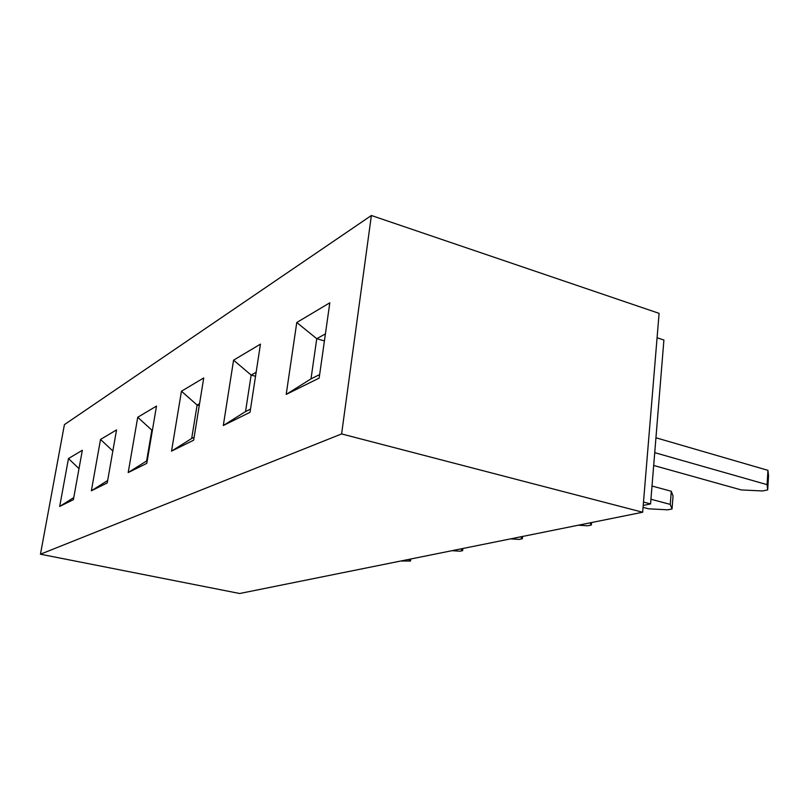 <?xml version="1.0" encoding="UTF-8"?>
<svg xmlns="http://www.w3.org/2000/svg" width="809" height="809" viewBox="0 0 809 809"><rect width="100%" height="100%" fill="white"/><g stroke="black" fill="none" stroke-linecap="round" stroke-linejoin="round"><path stroke-width="1.21" d="M73.761 497.586L59.694 506.444L68.472 458.541L78.999 468.633M152.395 430.267L151.839 430.135L146.611 460.978L147.248 460.665M152.486 429.781L151.839 430.135L137.722 417.272L156.501 406.088L146.793 463.365L128.196 472.557L137.722 417.272M199.257 405.582L197.113 405.036L191.682 438.468L194.13 437.254M199.56 403.671L197.113 405.036L181.449 391.222L203.726 377.945L193.654 440.187L171.538 451.129L181.449 391.222M255.533 376.266L251.144 375.073L245.531 411.569L250.517 409.081M256.14 372.302L251.144 375.073L233.579 360.157L260.447 344.138L250.021 412.307L223.304 425.524L233.579 360.157M657.08 337.778L663.906 340.033L650.557 503.926L643.216 505.463M643.489 502.065L650.557 503.926M324.419 340.933L316.754 338.698L311 378.875L319.656 374.557M325.41 333.895L316.754 338.698L296.772 322.498L329.819 302.799L319.151 378.116L286.204 394.408L296.772 322.498M642.649 512.239L659.092 313.356L371.382 215.497L341.6 433.927L642.649 512.239L239.666 593.503L40.45 554.205L341.6 433.927M40.45 554.205L64.417 424.624L371.382 215.497M68.472 458.541L82.326 450.289L73.386 499.669L59.694 506.444M107.233 482.933L91.366 490.78L100.518 439.449L116.547 429.892L107.233 482.933M311 378.875L286.204 394.408M245.531 411.569L223.304 425.524M191.682 438.468L171.538 451.129M146.611 460.978L128.196 472.557M100.518 439.449L112.845 450.987M107.658 480.526L91.366 490.78M767.68 489.93L768.55 475.803L767.953 470.342L767.074 484.652L767.68 489.93L762.482 490.962L741.206 489.92L653.692 465.458M767.074 484.652L654.734 452.656M655.947 437.78L767.953 470.342M672.036 508.972L673.048 495.998L671.288 491.265L670.256 504.391L672.036 508.972L667.678 509.832L648.596 508.8L643.054 507.354M670.256 504.391L650.942 499.244M652.014 486.037L671.288 491.265M589.943 522.867L591.339 525.031L587.627 525.769L578.243 525.223M591.561 522.533L591.339 525.031M520.622 536.842L522.321 538.774L519.135 539.411L510.56 538.875M522.563 536.448L522.321 538.774M460.715 548.917L462.637 550.656L459.856 551.212L451.968 550.686M462.879 548.482L462.637 550.656M408.434 559.464L410.497 561.041L400.758 561.011M410.739 558.999L410.497 561.041"/></g></svg>
